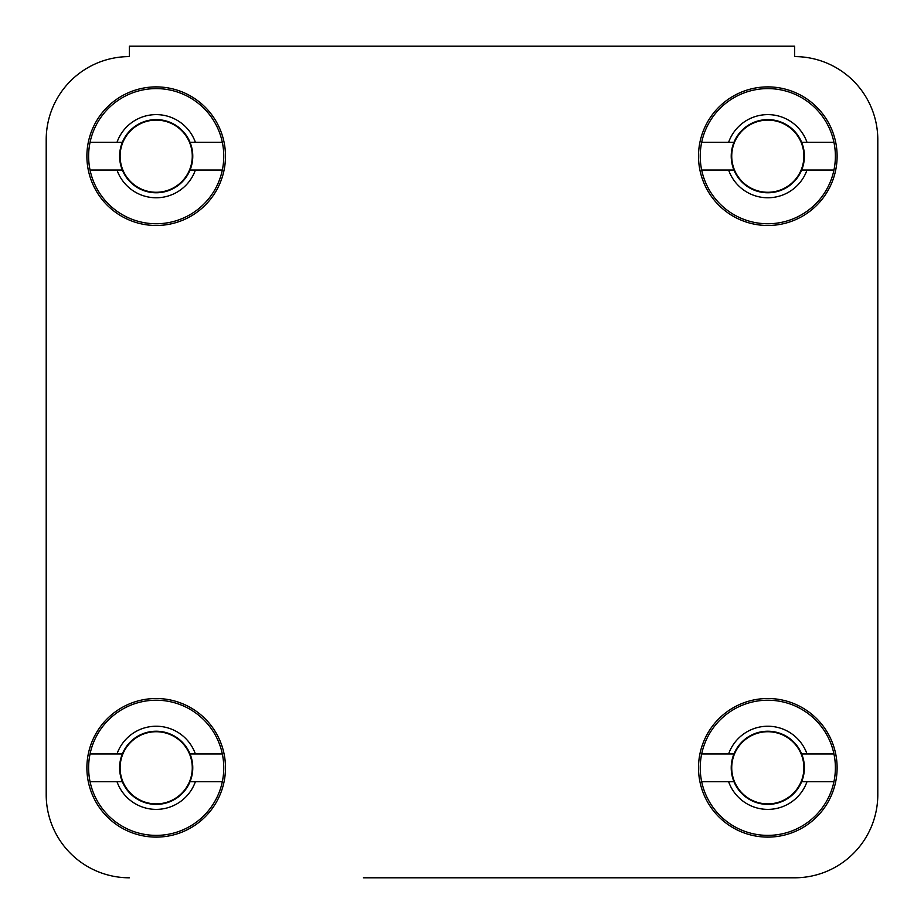 <?xml version="1.0" encoding="UTF-8"?>
<svg xmlns="http://www.w3.org/2000/svg" width="924" height="924" viewBox="0 0 924 924"><rect width="100%" height="100%" fill="white"/><g stroke="black" fill="none" stroke-linecap="round" stroke-linejoin="round"><path stroke-width="1.39" d="M877.8 794.64L877.8 139.755L877.8 794.64A83.16 83.16 0 0 1 794.64 877.8L363.455 877.8M560.545 877.8L794.64 877.8M129.36 56.595A83.16 83.16 0 0 0 46.2 139.755L46.2 794.64L46.2 139.755A83.16 83.16 0 0 1 129.36 56.595L129.36 46.2L794.64 46.2L794.64 56.595A83.16 83.16 0 0 1 877.8 139.755M225.491 767.809A69.3 69.3 0 0 0 156.191 698.509A69.3 69.3 0 0 0 86.891 767.809A69.3 69.3 0 0 0 156.191 837.109A69.3 69.3 0 0 0 225.491 767.809M837.109 767.809A69.3 69.3 0 0 0 767.809 698.509A69.3 69.3 0 0 0 698.509 767.809A69.3 69.3 0 0 0 767.809 837.109A69.3 69.3 0 0 0 837.109 767.809M837.109 156.191A69.3 69.3 0 0 0 767.809 86.891A69.3 69.3 0 0 0 698.509 156.191A69.3 69.3 0 0 0 767.809 225.491A69.3 69.3 0 0 0 837.109 156.191M225.491 156.191A69.3 69.3 0 0 0 156.191 86.891A69.3 69.3 0 0 0 86.891 156.191A69.3 69.3 0 0 0 156.191 225.491A69.3 69.3 0 0 0 225.491 156.191M129.36 877.8A83.16 83.16 0 0 1 46.2 794.64M222.326 753.949A67.567 67.567 0 0 1 156.191 835.377A67.567 67.567 0 0 1 90.055 753.949A67.567 67.567 0 0 1 222.326 753.949L190.044 753.949A36.579 36.579 0 0 1 156.191 804.388A36.579 36.579 0 0 1 122.338 753.949A36.579 36.579 0 0 1 190.044 753.949M222.326 781.669L195.391 781.669A41.58 41.58 0 0 1 116.99 781.669L90.055 781.669M195.391 781.669L190.044 781.669M90.055 753.949L116.99 753.949A41.58 41.58 0 0 1 195.391 753.949M116.99 753.949L122.338 753.949M122.338 781.669L116.99 781.669M222.326 142.331A67.567 67.567 0 0 1 156.191 223.758A67.567 67.567 0 0 1 90.055 142.331A67.567 67.567 0 0 1 222.326 142.331L190.044 142.331A36.579 36.579 0 0 1 156.191 192.77A36.579 36.579 0 0 1 122.338 142.331A36.579 36.579 0 0 1 190.044 142.331M222.326 170.051L195.391 170.051A41.58 41.58 0 0 1 116.99 170.051L90.055 170.051M195.391 170.051L190.044 170.051M90.055 142.331L116.99 142.331A41.58 41.58 0 0 1 195.391 142.331M116.99 142.331L122.338 142.331M122.338 170.051L116.99 170.051M833.945 142.331A67.567 67.567 0 0 1 767.809 223.758A67.567 67.567 0 0 1 701.674 142.331A67.567 67.567 0 0 1 833.945 142.331L801.662 142.331A36.579 36.579 0 0 1 767.809 192.77A36.579 36.579 0 0 1 733.956 142.331A36.579 36.579 0 0 1 801.662 142.331M833.945 170.051L807.01 170.051A41.58 41.58 0 0 1 728.609 170.051L701.674 170.051M807.01 170.051L801.662 170.051M701.674 142.331L728.609 142.331A41.58 41.58 0 0 1 807.01 142.331M728.609 142.331L733.956 142.331M733.956 170.051L728.609 170.051M833.945 753.949A67.567 67.567 0 0 1 767.809 835.377A67.567 67.567 0 0 1 701.674 753.949A67.567 67.567 0 0 1 833.945 753.949L801.662 753.949A36.579 36.579 0 0 1 767.809 804.388A36.579 36.579 0 0 1 733.956 753.949A36.579 36.579 0 0 1 801.662 753.949M833.945 781.669L807.01 781.669A41.58 41.58 0 0 1 728.609 781.669L701.674 781.669M807.01 781.669L801.662 781.669M701.674 753.949L728.609 753.949A41.58 41.58 0 0 1 807.01 753.949M728.609 753.949L733.956 753.949M733.956 781.669L728.609 781.669M120.108 767.809A36.082 36.082 0 0 1 156.191 731.727A36.082 36.082 0 0 1 192.273 767.809A36.082 36.082 0 0 1 156.191 803.892A36.082 36.082 0 0 1 120.108 767.809M120.108 156.191A36.082 36.082 0 0 1 156.191 120.108A36.082 36.082 0 0 1 192.273 156.191A36.082 36.082 0 0 1 156.191 192.273A36.082 36.082 0 0 1 120.108 156.191M731.727 156.191A36.082 36.082 0 0 1 767.809 120.108A36.082 36.082 0 0 1 803.892 156.191A36.082 36.082 0 0 1 767.809 192.273A36.082 36.082 0 0 1 731.727 156.191M731.727 767.809A36.082 36.082 0 0 1 767.809 731.727A36.082 36.082 0 0 1 803.892 767.809A36.082 36.082 0 0 1 767.809 803.892A36.082 36.082 0 0 1 731.727 767.809"/></g></svg>
